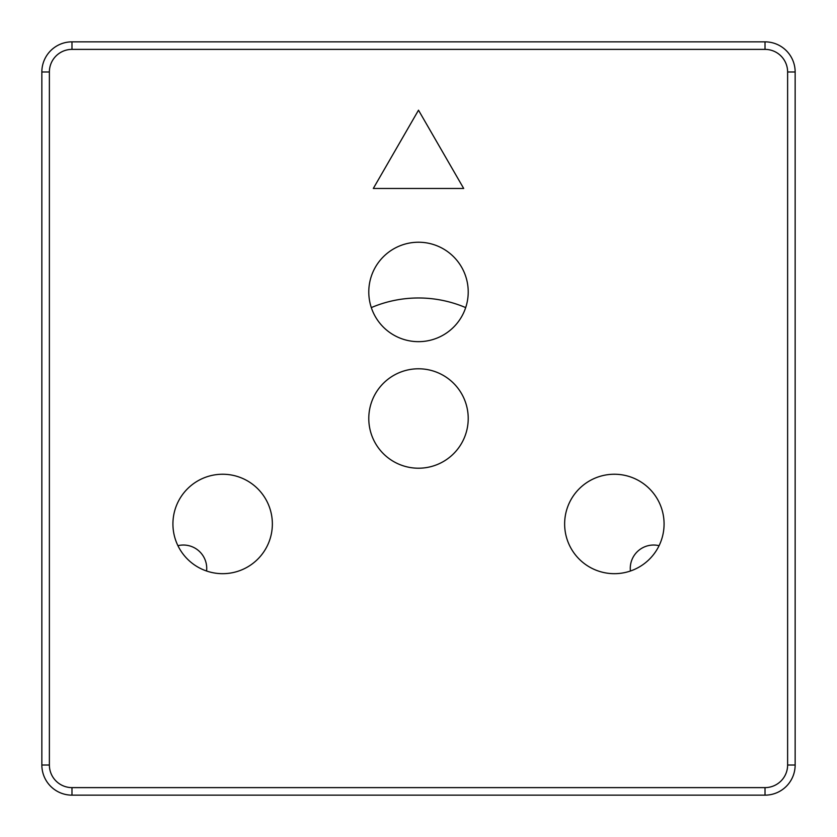 <?xml version="1.0" encoding="UTF-8"?>
<svg xmlns="http://www.w3.org/2000/svg" width="837" height="837" viewBox="0 0 837 837"><rect width="100%" height="100%" fill="white"/><g stroke="black" fill="none" stroke-linecap="round" stroke-linejoin="round"><path stroke-width="1.26" d="M465.686 307.597A120.528 120.528 0 0 0 371.314 307.597M206.582 571.012A23.352 23.352 0 0 0 177.925 545.682M659.075 545.682A23.352 23.352 0 0 0 630.418 571.012M614.358 474.244A49.718 49.718 0 0 1 664.076 523.962A49.718 49.718 0 0 1 614.358 573.68A49.718 49.718 0 0 1 564.64 523.962A49.718 49.718 0 0 1 614.358 474.244M222.642 474.244A49.718 49.718 0 0 1 272.36 523.962A49.718 49.718 0 0 1 222.642 573.68A49.718 49.718 0 0 1 172.924 523.962A49.718 49.718 0 0 1 222.642 474.244M418.5 242.228A49.718 49.718 0 0 1 468.218 291.946A49.718 49.718 0 0 1 418.5 341.663A49.718 49.718 0 0 1 368.782 291.946A49.718 49.718 0 0 1 418.5 242.228M418.5 368.782A49.718 49.718 0 0 1 468.218 418.5A49.718 49.718 0 0 1 418.5 468.218A49.718 49.718 0 0 1 368.782 418.5A49.718 49.718 0 0 1 418.5 368.782M463.698 188.471L418.5 110.191L373.302 188.471L463.698 188.471M765.018 787.617A22.599 22.599 0 0 0 787.617 765.018L787.617 71.982A22.599 22.599 0 0 0 765.018 49.383L71.982 49.383A22.599 22.599 0 0 0 49.383 71.982L49.383 765.018A22.599 22.599 0 0 0 71.982 787.617L765.018 787.617L765.018 795.15L71.982 795.15A30.132 30.132 0 0 1 41.85 765.018L41.85 71.982A30.132 30.132 0 0 1 71.982 41.85L765.018 41.85A30.132 30.132 0 0 1 795.15 71.982L795.15 765.018A30.132 30.132 0 0 1 765.018 795.15M787.617 765.018L795.15 765.018M71.982 787.617L71.982 795.15M49.383 765.018L41.85 765.018M41.85 71.982L49.383 71.982M71.982 41.85L71.982 49.383M765.018 41.85L765.018 49.383M795.15 71.982L787.617 71.982"/></g></svg>
